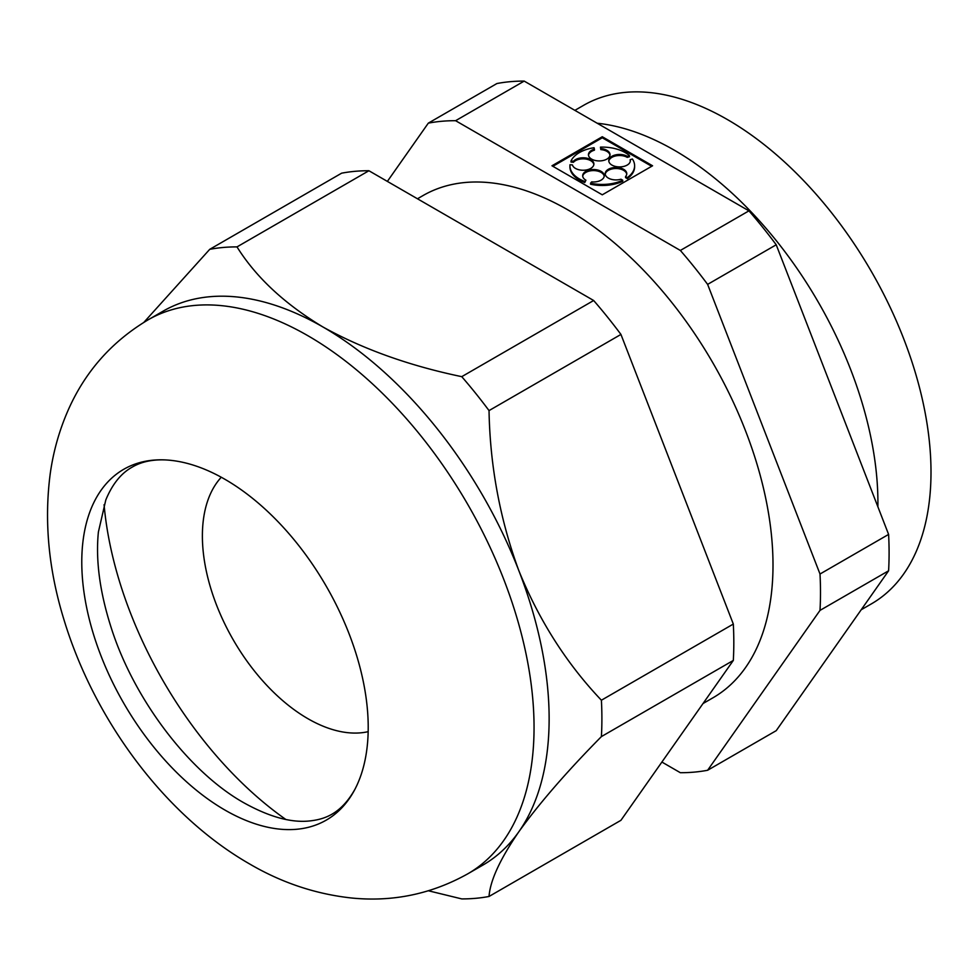<?xml version="1.0" encoding="UTF-8"?>
<svg xmlns="http://www.w3.org/2000/svg" width="980" height="980" viewBox="0 0 980 980"><rect width="100%" height="100%" fill="white"/><g stroke="black" fill="none" stroke-linecap="round" stroke-linejoin="round"><path stroke-width="1.47" d="M387.37 181.398L428.321 123.137L496.921 83.533A357.124 206.18 -120 0 1 524.19 81.095L455.602 120.699A357.124 206.18 -120 0 0 428.321 123.137M861.212 609.756L871.392 603.876A287.826 166.184 -120 0 0 871.392 271.521A287.826 166.184 -120 0 0 583.566 105.35L574.88 110.36M877.884 506.819A287.826 166.184 -120 0 0 597.188 123.235M888.603 534.418A357.124 206.18 60 0 1 888.603 570.789L776.221 730.664L707.621 770.268L820.003 610.393A357.124 206.18 -120 0 0 820.003 574.023L888.603 534.418L776.221 244.78A357.124 206.18 -120 0 0 748.941 210.847L524.19 81.095M455.602 120.699L680.353 250.451A357.124 206.18 -120 0 1 707.621 284.384L820.003 574.023M707.621 770.268A357.124 206.18 -120 0 1 680.353 772.706L661.892 762.048M703.015 703.542L712.95 697.809A289.957 167.409 -120 0 0 712.95 362.992A289.957 167.409 -120 0 0 422.993 195.584L417.468 198.781M461.752 376.663A357.124 206.18 60 0 1 489.032 410.596C490.037 466.015 499.984 519.363 518.837 570.642A319.811 184.644 -120 0 0 322.996 327.014C363.029 349.186 409.285 365.736 461.752 376.663L593.66 300.505A357.124 206.18 60 0 1 620.94 334.437L733.322 624.064A357.124 206.18 60 0 1 733.322 660.434L620.94 820.309L489.032 896.467A357.124 206.18 60 0 1 461.752 898.905L428.493 890.795M143.888 322.334L209.72 249.337L341.628 173.178A357.124 206.18 60 0 1 368.909 170.74L593.66 300.505M652.57 165.779L602.271 136.735L551.973 165.779L602.271 194.812L652.57 165.779M680.353 250.451L748.941 210.847M707.621 284.384L776.221 244.78M820.003 610.393L888.603 570.789M467.815 873.805C431.568 894.042 392.845 902.102 351.673 898.011C315.732 894.128 281.603 882.723 249.288 863.772C164.64 815.139 94.313 719.822 63.957 619.666C48.584 569.833 44.014 521.14 50.237 473.622C53.324 451.572 59.253 430.502 68.049 410.412C85.027 371.775 111.683 341.604 148.017 319.884A319.811 184.644 -120 0 1 467.815 504.516A319.811 184.644 -120 0 1 467.815 873.805L482.895 865.095A319.811 184.644 -120 0 0 518.837 831.763A319.811 184.644 -120 0 0 518.837 570.642C539.049 620.401 566.575 663.595 601.402 700.222A357.124 206.18 60 0 1 601.402 736.592C566.918 771.517 539.392 803.233 518.837 831.763C500.106 859.031 490.172 880.604 489.032 896.467M601.402 736.592L733.322 660.434M601.402 700.222L733.322 624.064M489.032 410.596L620.94 334.437M224.996 810.092A202.542 116.939 -120 0 0 354.846 789.451A202.542 116.939 -120 0 0 326.267 586.248A202.542 116.939 -120 0 0 164.567 459.89A202.542 116.939 -120 0 0 85.162 599.711A202.542 116.939 -120 0 0 224.996 810.092M209.72 249.337A357.124 206.18 60 0 1 237.001 246.899C255.915 277.193 284.58 303.898 322.996 327.014A319.811 184.644 -120 0 0 163.084 311.175L148.017 319.884M104.076 504.688A289.957 167.409 -120 0 0 285.805 819.452M221.272 477.248A149.242 86.167 -120 0 0 214.387 599.282A149.242 86.167 -120 0 0 307.916 718.695A149.242 86.167 -120 0 0 368.174 731.668M237.001 246.899L368.909 170.74M627.249 156.335L629.466 155.673A32.34 18.669 0 0 0 600.434 147.135L600.826 148.556A10.78 6.223 0 0 1 610.013 154.705A10.78 6.223 0 0 1 599.233 160.928A10.78 6.223 0 0 1 588.453 154.705A10.78 6.223 0 0 1 594.431 149.144L594.039 147.723A32.34 18.669 0 0 0 570.997 161.026L573.459 161.247A10.78 6.223 0 0 1 585.575 157.964A10.78 6.223 0 0 1 593.892 164.015A10.78 6.223 0 0 1 583.909 170.226A10.78 6.223 0 0 1 572.443 164.934L569.993 164.714A32.34 18.669 0 0 0 569.931 165.779A32.34 18.669 0 0 0 584.778 181.471L585.918 180.198A10.78 6.223 0 0 1 582.684 175.751A10.78 6.223 0 0 1 593.464 169.528A10.78 6.223 0 0 1 604.244 175.751A10.78 6.223 0 0 1 591.675 181.888L590.548 183.174A32.34 18.669 0 0 0 622.729 180.234L620.977 179.218A10.78 6.223 0 0 1 605.211 173.693A10.78 6.223 0 0 1 615.991 167.47A10.78 6.223 0 0 1 626.771 173.693A10.78 6.223 0 0 1 625.546 176.571L627.31 177.588A32.34 18.669 0 0 0 634.611 165.779A32.34 18.669 0 0 0 632.406 159.005L630.189 159.654A10.78 6.223 0 0 1 630.336 160.683A10.78 6.223 0 0 1 619.556 166.906A10.78 6.223 0 0 1 608.776 160.683A10.78 6.223 0 0 1 615.477 154.926A10.78 6.223 0 0 1 627.249 156.335L627.249 157.376L629.466 156.727L629.466 155.673M627.249 157.376A10.78 6.223 0 0 0 615.905 155.881A10.78 6.223 0 0 0 608.813 161.21M630.299 161.21A10.78 6.223 0 0 0 630.189 160.696L630.189 159.654M625.546 176.571L625.546 177.613L627.31 178.63A32.34 18.669 0 0 0 634.611 166.821L634.611 165.779M626.735 174.22A10.78 6.223 0 0 0 615.991 168.511A10.78 6.223 0 0 0 605.248 174.22M590.548 183.174L590.548 184.216A32.34 18.669 0 0 0 622.729 181.275L622.729 180.234M604.207 176.278A10.78 6.223 0 0 0 593.464 170.581A10.78 6.223 0 0 0 582.72 176.278M569.931 165.779L569.931 166.821A32.34 18.669 0 0 0 584.778 182.525L585.918 180.198M593.843 164.542A10.78 6.223 0 0 0 585.134 158.956A10.78 6.223 0 0 0 573.459 162.288L573.459 161.247M570.997 161.026L570.997 162.068L573.459 162.288M594.431 149.144L594.431 150.185A10.78 6.223 0 0 0 588.49 155.232M609.976 155.232A10.78 6.223 0 0 0 600.826 149.597L600.826 148.556M600.434 147.135L600.826 149.597M651.676 166.294L602.271 137.776L552.867 166.294M627.31 178.63L627.31 177.588M584.778 182.525L584.778 181.471M602.271 137.776L602.271 136.735M354.846 789.451C341.285 813.412 325.323 818.998 311.297 820.75C292.518 823.31 270.064 817.332 243.959 802.841C189.446 772.35 133.635 699.34 110.887 626.735C99.74 591.626 95.575 560.046 98.392 532.005L105.803 499.959C112.296 484.218 121.067 473.291 132.116 467.166C140.949 461.923 151.765 459.498 164.567 459.89"/></g></svg>
